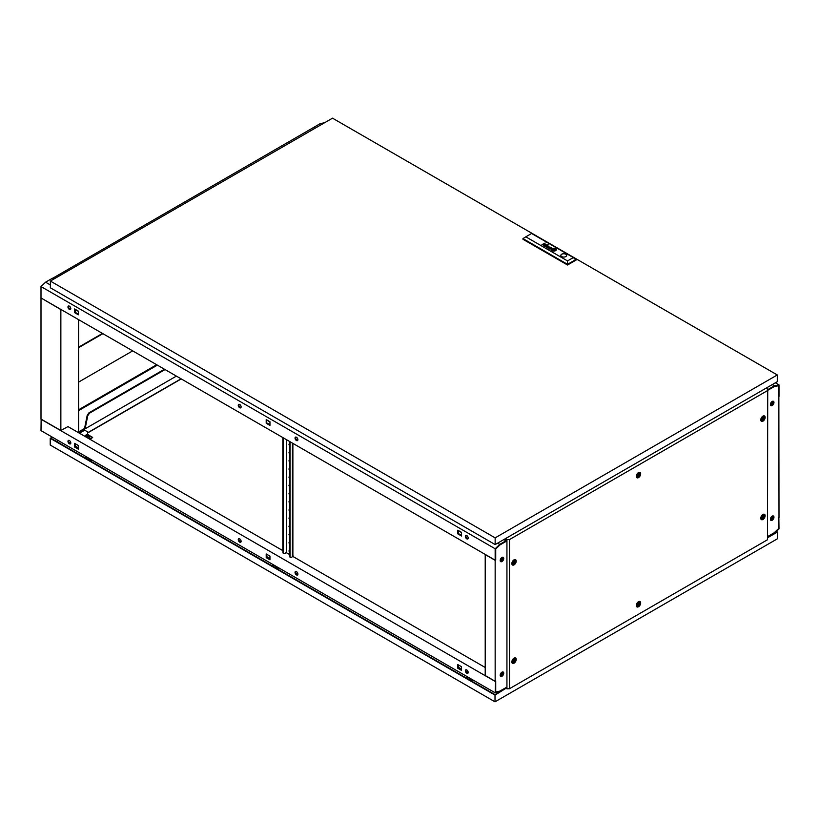 <?xml version="1.0" encoding="UTF-8"?>
<svg xmlns="http://www.w3.org/2000/svg" width="820" height="820" viewBox="0 0 820 820"><rect width="100%" height="100%" fill="white"/><g stroke="black" fill="none" stroke-linecap="round" stroke-linejoin="round"><path stroke-width="1.23" d="M176.392 376.113L78.607 432.57M165.046 369.564L89.513 413.167L87.75 415.75L85.249 428.081L78.607 431.914M85.249 428.081L84.685 427.753L87.186 415.422L88.939 412.839L164.471 369.236M41 298.111L41 419.051L60.864 430.531L60.864 309.581L41.143 298.029M52.5 278.369L313.353 127.602L314.767 128.412M60.864 430.531L61.582 430.285M78.607 432.734L78.607 319.667M78.607 410.615L157.378 365.136M53.915 279.015L52.5 278.205M88.939 412.839L89.513 413.167M87.186 415.422L87.75 415.75M500.21 675.536A2.409 1.394 120 0 0 502.106 672.492A2.409 1.394 120 0 0 502.076 672.103M772.583 515.975A2.409 1.394 -60 0 1 772.614 516.313A2.409 1.394 -60 0 1 770.431 519.46M770.451 519.624A2.614 1.507 120 0 0 772.758 516.231A2.614 1.507 120 0 0 772.737 515.934M500.456 676.162A2.511 1.445 120 0 0 502.229 675.208A2.614 1.507 120 0 0 503.101 672.902A2.614 1.507 120 0 0 502.814 671.918M500.241 675.69A2.614 1.507 120 0 0 502.25 672.41A2.614 1.507 120 0 0 502.219 672.041M770.431 404.752A2.409 1.394 120 0 0 772.614 401.605A2.409 1.394 120 0 0 772.583 401.257M770.451 404.916A2.614 1.507 120 0 0 772.758 401.523A2.614 1.507 120 0 0 772.737 401.216M502.076 557.395A2.409 1.394 -60 0 1 502.106 557.774A2.409 1.394 -60 0 1 500.21 560.818M502.814 557.21A2.614 1.507 -60 0 1 503.101 558.184A2.614 1.507 -60 0 1 502.229 560.49A2.511 1.445 120 0 0 503.172 558.143A2.511 1.445 120 0 0 502.906 557.221M500.241 560.972A2.614 1.507 120 0 0 502.25 557.692A2.614 1.507 120 0 0 502.219 557.323M770.41 519.224A2.511 1.445 -60 0 1 771.507 516.702A2.511 1.445 -60 0 1 773.444 516.026A2.511 1.445 -60 0 1 773.957 517.174A2.511 1.445 -60 0 1 772.87 519.706A2.511 1.445 -60 0 1 770.933 520.372A2.511 1.445 -60 0 1 770.41 519.224M770.677 520.157A2.511 1.445 120 0 0 770.79 520.167A2.511 1.445 120 0 0 773.393 516.846A2.511 1.445 120 0 0 773.127 515.923M770.41 404.506A2.511 1.445 -60 0 1 771.507 401.984A2.511 1.445 -60 0 1 773.444 401.308A2.511 1.445 -60 0 1 773.957 402.456A2.511 1.445 -60 0 1 772.87 404.988A2.511 1.445 -60 0 1 770.933 405.654A2.511 1.445 -60 0 1 770.41 404.506M770.677 405.439A2.511 1.445 120 0 0 770.79 405.449A2.511 1.445 120 0 0 773.393 402.128A2.511 1.445 120 0 0 773.127 401.205M503.736 673.189A2.511 1.445 120 0 0 503.224 672.041A2.511 1.445 120 0 0 501.286 672.707A2.511 1.445 120 0 0 500.19 675.239A2.511 1.445 120 0 0 500.712 676.387A2.511 1.445 120 0 0 502.65 675.711A2.511 1.445 120 0 0 503.736 673.189M502.229 675.208A2.511 1.445 120 0 0 503.172 672.861A2.511 1.445 120 0 0 502.906 671.928M503.736 558.471A2.511 1.445 120 0 0 503.224 557.323A2.511 1.445 120 0 0 501.286 558A2.511 1.445 120 0 0 500.19 560.521A2.511 1.445 120 0 0 500.712 561.669A2.511 1.445 120 0 0 502.65 560.993A2.511 1.445 120 0 0 503.736 558.471M505.94 688.144L506.934 687.734M776.058 531.739L776.591 532.047L767.725 537.161L774.172 532.785L778.436 528.726L778.436 517.707L779 517.379L778.856 396.357M503.952 539.499L506.083 540.728L506.934 540.236M767.294 389.018L765.941 388.239M778.364 385.707L778.436 396.767L779 396.439M768.073 389.469L768.073 390.125L774.172 386.609L778.436 385.748M506.083 540.728L506.083 541.384L499.974 544.91L495.721 548.97L495.721 559.988L495.157 560.316L485.214 554.576L485.214 675.526L495.157 681.256L495.157 560.316M506.083 688.226L506.083 687.57L499.974 691.096L495.721 691.957L495.721 680.928L495.157 681.256M500.456 561.444A2.511 1.445 120 0 0 502.229 560.49M324.628 122.723L320.261 123.605L313.496 127.52L314.911 128.34M768.073 389.961L774.326 386.517L778.436 385.687L778.436 396.603L779 396.275L779 384.887L775.382 382.796M779 384.887L774.418 385.81L772.286 384.58M321.676 124.425L320.261 123.605M774.418 385.81L768.217 389.387L766.085 388.157M768.217 390.043L768.217 389.387M468.077 671.723A1.24 0.717 180 0 1 467.656 671.18A1.24 0.717 180 0 1 467.728 670.934M295.046 572.442A2.009 1.158 -120 0 0 295.917 574.461A2.009 1.158 -120 0 0 297.465 575.005A2.009 1.158 -120 0 0 297.885 574.082A2.009 1.158 -120 0 0 297.004 572.063A2.009 1.158 -120 0 0 295.456 571.53A2.009 1.158 -120 0 0 295.046 572.442M297.711 574.769A2.009 1.158 60 0 1 295.61 572.114A2.009 1.158 60 0 1 295.784 571.438M238.271 539.673A2.009 1.158 -120 0 0 239.153 541.692A2.009 1.158 -120 0 0 240.701 542.225A2.009 1.158 -120 0 0 241.111 541.303A2.009 1.158 -120 0 0 240.239 539.283A2.009 1.158 -120 0 0 238.692 538.75A2.009 1.158 -120 0 0 238.271 539.673M240.936 541.989A2.009 1.158 60 0 1 238.845 539.345A2.009 1.158 60 0 1 239.009 538.658M465.35 670.77A2.009 1.158 -120 0 0 466.221 672.789A2.009 1.158 -120 0 0 467.769 673.333A2.009 1.158 -120 0 0 468.189 672.41A2.009 1.158 -120 0 0 467.308 670.391A2.009 1.158 -120 0 0 465.77 669.848A2.009 1.158 -120 0 0 465.35 670.77M466.088 669.755A2.009 1.158 -120 0 0 465.914 670.442A2.009 1.158 -120 0 0 468.015 673.097M67.968 441.344A2.009 1.158 -120 0 0 68.839 443.364A2.009 1.158 -120 0 0 70.387 443.897A2.009 1.158 -120 0 0 70.807 442.984A2.009 1.158 -120 0 0 69.925 440.965A2.009 1.158 -120 0 0 68.378 440.422A2.009 1.158 -120 0 0 67.968 441.344M68.706 440.33A2.009 1.158 -120 0 0 68.531 441.016A2.009 1.158 -120 0 0 70.633 443.661M485.214 667.49L292.801 556.401M289.511 554.505L286.241 552.618M282.838 550.65L67.968 426.595L61.295 430.285M495.577 681.01L495.157 692.808L499.739 691.885L505.94 688.308L505.94 687.652L499.759 691.137M468.117 672.871L466.334 671.836M461.547 669.079L458.37 667.234M297.814 574.543L296.02 573.508M269.954 558.461L266.766 556.626M241.039 541.764L239.255 540.739M78.351 447.843L75.173 446.008M70.735 443.446L68.942 442.41M499.831 691.178L495.721 692.008L495.721 681.092M269.954 559.137L266.766 557.303L266.766 554.289M458.37 664.907L458.37 667.921L461.547 669.755M75.173 443.671L75.173 446.685L78.351 448.519M41.143 419.133L41 430.613L495.157 692.808M495.157 681.42L41 419.215M269.954 556.124L266.203 553.961L266.203 557.631L269.954 559.793L269.954 556.124M457.796 668.249L461.547 670.411L461.547 666.742L457.796 664.579L457.796 668.249L458.37 667.921M78.351 445.506L74.61 443.343L74.61 447.013L78.351 449.175L78.351 445.506M75.173 446.685L74.61 447.013M266.766 557.303L266.203 557.631M779 517.543L778.436 517.871L778.436 528.787L774.326 532.703L768.217 536.229L768.217 536.885L774.418 533.307L779 528.931L778.856 517.461M239.696 404.465A2.009 1.158 -120 0 0 238.692 404.373A2.009 1.158 -120 0 0 238.384 405.982A2.009 1.158 -120 0 0 239.696 407.745A2.009 1.158 -120 0 0 240.701 407.847A2.009 1.158 -120 0 0 241.008 406.238A2.009 1.158 -120 0 0 239.696 404.465L239.676 404.455M240.936 407.612A2.009 1.158 60 0 1 240.26 407.417A2.009 1.158 60 0 1 239.009 404.28M296.461 437.244A2.009 1.158 -120 0 0 295.456 437.142A2.009 1.158 -120 0 0 295.149 438.751A2.009 1.158 -120 0 0 296.461 440.524A2.009 1.158 -120 0 0 297.465 440.617A2.009 1.158 -120 0 0 297.773 439.007A2.009 1.158 -120 0 0 296.461 437.244L296.44 437.234M297.711 440.381A2.009 1.158 60 0 1 297.024 440.196A2.009 1.158 60 0 1 295.784 437.05M69.382 306.147A2.009 1.158 -120 0 0 68.378 306.044A2.009 1.158 -120 0 0 68.07 307.654A2.009 1.158 -120 0 0 69.382 309.417A2.009 1.158 -120 0 0 70.387 309.519A2.009 1.158 -120 0 0 70.694 307.91A2.009 1.158 -120 0 0 69.382 306.147L69.372 306.137M68.706 305.952A2.009 1.158 -120 0 0 69.956 309.089A2.009 1.158 -120 0 0 70.633 309.284M466.764 535.573A2.009 1.158 -120 0 0 465.77 535.47A2.009 1.158 -120 0 0 465.463 537.079A2.009 1.158 -120 0 0 466.764 538.842A2.009 1.158 -120 0 0 467.769 538.945A2.009 1.158 -120 0 0 468.077 537.336A2.009 1.158 -120 0 0 466.764 535.573L466.754 535.562M466.088 535.378A2.009 1.158 -120 0 0 467.338 538.525A2.009 1.158 -120 0 0 468.015 538.709M461.547 532.559L458.37 530.714M269.954 421.941L266.766 420.106M78.351 311.323L75.173 309.488M495.157 560.152L495.721 559.824L495.721 548.908L499.831 544.992L505.94 541.466L505.94 540.81L499.739 544.398L495.157 548.764L495.157 560.152L41 297.947L41 286.559L45.582 282.193L52.347 278.287L53.771 279.107M499.739 544.398L497.607 543.168M50.368 284.95L45.582 282.193M505.94 540.81L503.808 539.591M495.157 548.764L41 286.559M266.203 423.253L269.954 425.416L269.954 421.736L266.203 419.573L266.203 423.253L266.766 419.901M78.351 311.128L74.61 308.955L74.61 312.635L78.351 314.798L78.351 311.128M461.547 532.354L457.796 530.191L457.796 533.861L461.547 536.024L461.547 532.354M269.954 424.76L266.766 422.925M75.173 309.284L75.173 312.307L78.351 314.142M458.37 530.519L458.37 533.533L461.547 535.378M458.37 533.533L457.796 533.861M75.173 312.307L74.61 312.635M638.78 474.216A1.281 0.738 120 0 0 637.868 475.784A1.281 0.738 120 0 0 638.78 476.307A1.281 0.738 120 0 0 639.692 474.739A1.281 0.738 120 0 0 638.78 474.216M638.493 477.066A2.409 1.394 -60 0 1 637.294 477.189A2.409 1.394 -60 0 1 636.925 475.251A2.409 1.394 -60 0 1 638.493 473.13A2.409 1.394 -60 0 1 639.702 473.017A2.409 1.394 -60 0 1 640.072 474.944A2.409 1.394 -60 0 1 638.493 477.066M638.78 603.356A1.281 0.738 120 0 0 637.868 604.924A1.281 0.738 120 0 0 638.78 605.447A1.281 0.738 120 0 0 639.692 603.879A1.281 0.738 120 0 0 638.78 603.356M638.493 606.205A2.409 1.394 -60 0 1 637.294 606.318A2.409 1.394 -60 0 1 636.925 604.391A2.409 1.394 -60 0 1 638.493 602.269A2.409 1.394 -60 0 1 639.702 602.146A2.409 1.394 -60 0 1 640.072 604.084A2.409 1.394 -60 0 1 638.493 606.205M638.78 476.246A1.199 0.697 120 0 0 638.78 474.278A1.199 0.697 120 0 0 638.78 476.246M637.929 475.754A1.199 0.697 120 0 0 638.78 474.278M638.78 605.385A1.199 0.697 120 0 0 638.78 603.418A1.199 0.697 120 0 0 638.78 605.385M637.929 604.893A1.199 0.697 120 0 0 638.78 603.418M636.33 476.615A2.409 1.394 120 0 0 636.443 476.697L637.294 477.189M636.33 605.755A2.409 1.394 120 0 0 636.443 605.826L637.294 606.318M763.246 417.759A1.281 0.738 120 0 0 762.333 419.327A1.281 0.738 120 0 0 763.246 419.86A1.281 0.738 120 0 0 764.158 418.282A1.281 0.738 120 0 0 763.246 417.759M762.959 420.609A2.409 1.394 -60 0 1 761.759 420.732A2.409 1.394 -60 0 1 761.39 418.794A2.409 1.394 -60 0 1 762.959 416.673A2.409 1.394 -60 0 1 764.168 416.56A2.409 1.394 -60 0 1 764.537 418.487A2.409 1.394 -60 0 1 762.959 420.609M514.314 561.474A1.281 0.738 120 0 0 513.402 563.053A1.281 0.738 120 0 0 514.314 563.576A1.281 0.738 120 0 0 515.226 562.007A1.281 0.738 120 0 0 514.314 561.474M514.027 564.334A2.409 1.394 -60 0 1 512.828 564.447A2.409 1.394 -60 0 1 512.459 562.52A2.409 1.394 -60 0 1 514.027 560.398A2.409 1.394 -60 0 1 515.237 560.275A2.409 1.394 -60 0 1 515.606 562.212A2.409 1.394 -60 0 1 514.027 564.334M763.246 516.087A1.281 0.738 120 0 0 762.333 517.656A1.281 0.738 120 0 0 763.246 518.189A1.281 0.738 120 0 0 764.158 516.61A1.281 0.738 120 0 0 763.246 516.087M762.959 518.937A2.409 1.394 -60 0 1 761.759 519.06A2.409 1.394 -60 0 1 761.39 517.123A2.409 1.394 -60 0 1 762.959 515.001A2.409 1.394 -60 0 1 764.168 514.888A2.409 1.394 -60 0 1 764.537 516.815A2.409 1.394 -60 0 1 762.959 518.937M763.246 419.789A1.199 0.697 120 0 0 763.246 417.821A1.199 0.697 120 0 0 763.246 419.789M762.395 419.297A1.199 0.697 120 0 0 763.246 417.821M514.314 563.514A1.199 0.697 120 0 0 514.314 561.546A1.199 0.697 120 0 0 514.314 563.514M513.463 563.022A1.199 0.697 120 0 0 514.314 561.546M763.246 518.117A1.199 0.697 120 0 0 763.246 516.149A1.199 0.697 120 0 0 763.246 518.117M762.395 517.625A1.199 0.697 120 0 0 763.246 516.149M760.796 420.158A2.409 1.394 120 0 0 760.909 420.24L761.759 420.732M511.864 563.883A2.409 1.394 120 0 0 511.977 563.955L512.828 564.447M760.796 518.486A2.409 1.394 120 0 0 760.909 518.568L761.759 519.06M514.314 659.803A1.281 0.738 120 0 0 513.402 661.381A1.281 0.738 120 0 0 514.314 661.904A1.281 0.738 120 0 0 515.226 660.336A1.281 0.738 120 0 0 514.314 659.803M514.027 662.662A2.409 1.394 -60 0 1 512.828 662.775A2.409 1.394 -60 0 1 512.459 660.848A2.409 1.394 -60 0 1 514.027 658.726A2.409 1.394 -60 0 1 515.237 658.603A2.409 1.394 -60 0 1 515.606 660.541A2.409 1.394 -60 0 1 514.027 662.662M514.314 661.842A1.199 0.697 120 0 0 514.314 659.874A1.199 0.697 120 0 0 514.314 661.842M513.463 661.351A1.199 0.697 120 0 0 514.314 659.874M511.864 662.211A2.409 1.394 120 0 0 511.977 662.283L512.828 662.775M638.493 472.586A3.085 1.783 -60 0 1 639.415 472.289A3.085 1.783 -60 0 1 640.625 474.411A3.085 1.783 -60 0 1 638.493 477.619A3.085 1.783 -60 0 1 636.515 477.301A3.085 1.783 -60 0 1 638.493 472.586M638.493 601.716A3.085 1.783 -60 0 1 639.415 601.419A3.085 1.783 -60 0 1 640.625 603.551A3.085 1.783 -60 0 1 638.493 606.749A3.085 1.783 -60 0 1 636.515 606.431A3.085 1.783 -60 0 1 638.493 601.716M762.959 416.13A3.085 1.783 -60 0 1 763.881 415.832A3.085 1.783 -60 0 1 765.091 417.954A3.085 1.783 -60 0 1 762.959 421.162A3.085 1.783 -60 0 1 760.98 420.844A3.085 1.783 -60 0 1 762.959 416.13M514.027 559.845A3.085 1.783 -60 0 1 514.939 559.547A3.085 1.783 -60 0 1 516.159 561.679A3.085 1.783 -60 0 1 514.027 564.877A3.085 1.783 -60 0 1 512.049 564.56A3.085 1.783 -60 0 1 514.027 559.845M762.959 514.458A3.085 1.783 -60 0 1 763.881 514.16A3.085 1.783 -60 0 1 765.091 516.282A3.085 1.783 -60 0 1 762.959 519.49A3.085 1.783 -60 0 1 760.98 519.173A3.085 1.783 -60 0 1 762.959 514.458M514.027 658.173A3.085 1.783 -60 0 1 514.939 657.876A3.085 1.783 -60 0 1 516.159 660.008A3.085 1.783 -60 0 1 514.027 663.206A3.085 1.783 -60 0 1 512.049 662.888A3.085 1.783 -60 0 1 514.027 658.173M639.702 473.017L638.852 472.525A2.409 1.394 120 0 0 638.729 472.463M639.702 602.146L638.852 601.654A2.409 1.394 120 0 0 638.729 601.603M764.168 416.56L763.317 416.068A2.409 1.394 120 0 0 763.194 416.006M515.237 560.275L514.386 559.783A2.409 1.394 120 0 0 514.263 559.732M764.168 514.888L763.317 514.396A2.409 1.394 120 0 0 763.194 514.335M515.237 658.603L514.386 658.111A2.409 1.394 120 0 0 514.263 658.06M506.606 539.724L505.509 539.088L506.862 539.375L506.606 540.431M506.606 687.918L506.934 688.841L509.486 688.718L767.499 539.755L767.725 389.151L765.798 388.321M506.606 539.529L509.486 539.58L767.499 390.617L767.499 539.755M767.499 390.617L767.725 389.151M506.934 539.714L506.934 688.841M509.486 539.58L509.486 688.718M52.706 437.367L51.076 438.31L495.013 694.612L506.227 688.144L495.013 695.104L50.225 438.31L52.285 437.121M273.972 565.113L273.972 566.876A1.199 0.697 0 0 0 273.972 566.907M87.053 457.201L87.053 458.964A1.199 0.697 0 0 0 87.053 458.995M467.974 677.125L467.974 678.878A1.199 0.697 0 0 0 467.974 678.909M276.606 566.64A1.507 0.871 180 0 1 274.106 566.999A1.507 0.871 180 0 1 273.665 566.384A1.507 0.871 180 0 1 273.972 565.861M273.706 564.959A2.87 1.66 0 0 0 272.476 565.81A2.87 1.66 0 0 0 272.353 566.066L272.476 565.81M89.698 458.728A1.507 0.871 180 0 1 87.197 459.087A1.507 0.871 180 0 1 86.756 458.472A1.507 0.871 180 0 1 87.053 457.949M470.618 678.652A1.507 0.871 180 0 1 468.117 679.001A1.507 0.871 180 0 1 467.677 678.386A1.507 0.871 180 0 1 467.974 677.873M86.787 457.047A2.87 1.66 0 0 0 85.567 457.898A2.87 1.66 0 0 0 85.444 458.154M467.707 676.971A2.87 1.66 0 0 0 466.488 677.822A2.87 1.66 0 0 0 466.365 678.078M88.755 435.645A1.22 0.707 180 0 1 88.775 435.768A1.22 0.707 180 0 1 88.017 436.424A1.22 0.707 180 0 1 86.684 436.271A1.22 0.707 180 0 1 86.325 435.768A1.22 0.707 180 0 1 86.346 435.645M86.694 435.604A1.199 0.697 180 0 1 88.406 434.62A1.199 0.697 180 0 1 86.694 435.604M776.376 531.432L777.442 532.047L777.442 538.771L495.013 701.828L50.225 445.034L50.225 438.31M278.564 567.768A3.464 1.999 180 0 1 277.324 568.926M89.554 435.615L92.66 437.408L90.251 439.458M56.467 441.426L58.097 440.483M472.576 679.77A3.464 1.999 180 0 1 471.326 680.938M91.645 459.856A3.464 1.999 180 0 1 90.405 461.014M88.55 434.723L89.79 436.117L89.79 438.085L88.826 438.638M85.29 436.599A1.404 0.81 180 0 1 85.311 436.578L85.311 435.42L86.694 434.631M85.311 435.748L84.573 436.178M92.66 437.408L89.677 439.13M87.555 434.415L87.555 431.843L84.716 430.203L79.458 433.226M777.442 532.047L767.725 537.653M495.013 701.828L495.013 695.104M89.79 436.117L88.15 437.06L85.915 436.957M85.915 436.722L85.311 435.42M88.15 437.06L88.15 438.249M469.727 680.016A2.87 1.66 0 0 0 471.643 679.237M88.806 460.092A2.87 1.66 0 0 0 90.723 459.323M275.725 568.004A2.87 1.66 0 0 0 277.642 567.235M78.607 409.795L156.671 364.726M102.449 333.433L78.607 347.198M78.607 382.099L132.686 350.878M102.879 333.678L78.607 347.69M289.511 551.112A0.902 0.523 60 0 1 289.296 550.364M289.511 551.942A0.902 0.523 60 0 1 289.511 550.507M289.511 542.922A0.902 0.523 60 0 1 289.296 542.174M289.511 543.742A0.902 0.523 60 0 1 289.511 542.307M289.511 534.732A0.902 0.523 60 0 1 289.296 533.984M289.511 535.552A0.902 0.523 60 0 1 289.511 534.117M289.511 526.532A0.902 0.523 60 0 1 289.296 525.784M289.511 527.362A0.902 0.523 60 0 1 289.511 525.917M289.511 518.342A0.902 0.523 60 0 1 289.296 517.594M289.511 519.162A0.902 0.523 60 0 1 289.511 517.727M289.511 510.142A0.902 0.523 60 0 1 289.296 509.394M289.511 510.973A0.902 0.523 60 0 1 289.511 509.538M289.511 501.953A0.902 0.523 60 0 1 289.296 501.204M289.511 502.773A0.902 0.523 60 0 1 289.511 501.338M289.511 493.763A0.902 0.523 60 0 1 289.296 493.015M289.511 494.583A0.902 0.523 60 0 1 289.511 493.148M289.511 485.563A0.902 0.523 60 0 1 289.296 484.815M289.511 486.393A0.902 0.523 60 0 1 289.511 484.948M289.511 477.373A0.902 0.523 60 0 1 289.296 476.625M289.511 478.193A0.902 0.523 60 0 1 289.511 476.758M289.511 469.173A0.902 0.523 60 0 1 289.296 468.425M289.511 470.003A0.902 0.523 60 0 1 289.511 468.558M289.511 460.983A0.902 0.523 60 0 1 289.296 460.235M289.511 461.803A0.902 0.523 60 0 1 289.511 460.368M289.511 452.783A0.902 0.523 60 0 1 289.296 452.035M289.511 453.614A0.902 0.523 60 0 1 289.511 452.179M289.511 444.594A0.902 0.523 60 0 1 289.296 443.845M289.511 445.424A0.902 0.523 60 0 1 289.511 443.979M286.282 552.588L286.877 552.936L286.313 552.577L286.313 439.581M292.883 555.745L293.55 556.831M290.075 441.755L290.075 556.462A2.009 1.158 120 0 0 290.495 557.385A2.009 1.158 120 0 0 291.489 557.282L292.412 556.749L292.412 443.097M293.55 556.134L292.986 556.462M283.577 553.295A2.009 1.158 -60 0 1 283.248 553.203A2.009 1.158 -60 0 1 282.838 552.29L283.402 552.618A2.009 1.158 120 0 0 283.822 553.531A2.009 1.158 120 0 0 284.827 553.438L286.313 552.577M282.838 437.572L282.838 552.29M292.883 443.374L292.883 556.093A1.609 0.922 180 0 1 292.412 556.749M289.511 441.426L289.511 556.134L290.075 556.462M290.249 557.149A2.009 1.158 -60 0 1 289.921 557.057A2.009 1.158 -60 0 1 289.511 556.134M283.402 437.9L283.402 552.618M549.246 248.839A1.589 0.912 0 0 0 549.39 248.911L550.056 248.245A1.763 1.015 180 0 1 550.179 248.265L550.281 248.306A5.012 2.901 180 0 1 550.374 248.337L550.548 248.234A3.649 2.101 0 0 0 550.302 248.142A1.363 0.789 0 0 0 550.097 248.081L549.328 248.132A0.974 0.564 0 0 0 549.123 248.255L549.062 248.706A1.035 0.594 0 0 0 549.185 248.808A1.589 0.912 0 0 0 549.246 248.839M544.787 246.082L545.392 245.518A1.445 0.83 180 0 1 545.628 245.59L545.802 245.498A4.541 2.624 0 0 0 545.525 245.385A1.056 0.615 0 0 0 545.187 245.303L544.439 245.457A0.963 0.553 0 0 0 544.275 245.6L544.357 246.01A1.24 0.717 0 0 0 544.49 246.092L544.49 246.092A1.824 1.056 0 0 0 544.634 246.164L544.582 245.826M545.3 246.523L545.577 246.451A1.302 0.758 180 0 1 545.638 246.41L546.766 245.774A1.404 0.81 0 0 0 546.868 245.713A21.238 12.259 0 0 0 546.971 245.641L547.022 245.6A3.403 1.968 0 0 0 547.063 245.549L547.104 245.498A0.953 0.543 0 0 0 547.124 245.436L547.043 245.221A3.075 1.773 0 0 0 546.991 245.17L546.93 245.129A7.79 4.5 0 0 0 546.868 245.077A0.933 0.533 0 0 0 546.766 245.016A2.347 1.353 0 0 0 546.591 244.934A1.127 0.646 0 0 0 546.13 244.821L545.649 244.862A0.943 0.543 0 0 0 545.351 244.985L545.597 245.129A0.994 0.574 180 0 1 545.853 245.016L546.366 245.036A1.209 0.697 180 0 1 546.735 245.252L546.643 245.57A1.876 1.087 180 0 1 546.54 245.641L545.976 245.744A4.069 2.347 180 0 1 546.181 245.846L545.823 246.051A1.179 0.676 180 0 1 545.71 246.102L544.787 246.225A1.015 0.584 0 0 0 545.372 246.307L545.3 246.523M552.67 250.008L552.68 250.018A2.193 1.261 0 0 0 552.947 250.141L553.162 250.018A20.397 11.777 180 0 1 552.936 249.915A2.04 1.179 180 0 1 552.793 249.844L552.793 249.731A1.865 1.076 180 0 1 552.875 249.628A3.126 1.804 180 0 1 553.08 249.444A22.775 13.151 180 0 1 553.305 249.259A3.977 2.296 180 0 1 553.52 249.095A1.845 1.066 180 0 1 553.582 249.054L553.879 249.085A4.213 2.429 180 0 1 554.433 249.28L554.638 249.157A2.204 1.271 0 0 0 554.371 249.075A14.206 8.2 0 0 0 554.095 249.003A1.64 0.943 0 0 0 553.715 248.942A0.984 0.564 0 0 0 553.49 248.931L553.264 248.993A3.157 1.824 0 0 0 553.131 249.095A2.101 1.209 0 0 0 553.018 249.188A5.812 3.352 0 0 0 552.813 249.403A2.603 1.507 0 0 0 552.629 249.68A1.281 0.738 0 0 0 552.577 249.854L552.67 250.008M552.413 250.346A1.148 0.666 0 0 0 552.495 250.397L552.721 250.264A1.681 0.974 180 0 1 552.557 250.192L552.342 249.957A2.029 1.168 180 0 1 552.342 249.854A2.029 1.168 180 0 1 552.372 249.618A2.368 1.363 180 0 1 552.557 249.3A4.079 2.357 180 0 1 552.793 249.065A1.783 1.025 180 0 1 552.967 248.921L553.049 248.88A1.004 0.574 180 0 1 553.766 248.798A3.833 2.214 180 0 1 554.248 248.86A1.876 1.087 180 0 1 554.556 248.931A6.611 3.823 180 0 1 554.863 249.024L555.089 248.901A2.47 1.425 0 0 0 554.095 248.655A2.255 1.302 0 0 0 553.295 248.655A1.076 0.615 0 0 0 552.782 248.798A1.609 0.933 0 0 0 552.495 248.983A2.819 1.63 0 0 0 552.178 249.362A2.327 1.343 0 0 0 552.055 249.731A1.886 1.087 0 0 0 552.055 249.782A1.886 1.087 0 0 0 552.106 250.028A1.148 0.666 0 0 0 552.413 250.346M552.29 250.52A1.753 1.015 180 0 1 552.28 250.51A1.753 1.015 180 0 1 551.788 250.008A2.439 1.404 180 0 1 551.757 249.762A2.439 1.404 180 0 1 551.829 249.382A2.398 1.384 180 0 1 552.362 248.798A1.722 0.994 180 0 1 553.213 248.501A2.306 1.333 180 0 1 554.125 248.47A2.491 1.435 180 0 1 554.73 248.562A2.368 1.373 180 0 1 555.314 248.767L555.529 248.644A2.439 1.404 0 0 0 552.895 248.388A2.439 1.404 0 0 0 551.429 249.68A2.439 1.404 0 0 0 552.075 250.633L552.29 250.52A1.753 1.015 180 0 1 551.788 249.967A2.439 1.404 180 0 1 551.757 249.721A2.439 1.404 180 0 1 551.757 249.741L551.757 249.721M565.82 254.2A2.911 1.681 0 0 0 562.643 253.841A2.911 1.681 0 0 0 560.849 255.389A2.911 1.681 0 0 0 561.7 256.578A2.911 1.681 0 0 0 564.877 256.937A2.911 1.681 0 0 0 566.671 255.389A2.911 1.681 0 0 0 565.82 254.2M566.671 255.42A2.911 1.681 0 0 0 565.82 254.261A2.911 1.681 0 0 0 562.674 253.892A2.911 1.681 0 0 0 560.849 255.42M50.368 281.065L495.157 537.869L777.298 374.965L332.51 118.172L50.368 281.065L50.368 287.789L495.157 544.582L495.157 537.869M495.157 544.582L777.298 381.689L777.298 374.965M573.323 257.572L576.163 260.022L567.532 265.003L522.976 239.276L522.976 238.61L525.804 236.826L567.532 260.914L573.323 257.572L531.596 233.474L525.804 236.826M549.995 249.054A1.701 0.984 0 0 0 550.128 249.054A1.158 0.666 0 0 0 550.015 249.116L551.553 248.501A2.163 1.25 0 0 0 551.737 248.378L551.86 248.06A1.035 0.594 0 0 0 551.04 247.589L550.404 247.609A0.933 0.543 0 0 0 550.107 247.732L550.353 247.865A1.455 0.84 180 0 1 550.456 247.814L551.214 247.814A1.476 0.851 180 0 1 551.419 247.937L551.378 248.327A4.828 2.788 180 0 1 551.286 248.378L550.579 248.798A1.701 0.984 180 0 1 550.476 248.839L549.902 248.911A0.974 0.564 180 0 1 549.728 248.86L549.533 248.972A1.015 0.584 0 0 0 549.995 249.054M546.797 247.035L548.006 245.785L546.345 247.127L548.816 246.605L547.852 247.999L550.456 247.199L548.057 247.763L549.01 246.369L546.797 247.066L549.01 246.369M548.191 244.739L547.606 244.749M547.124 245.416L547.043 245.252A3.075 1.773 0 0 0 546.991 245.211L546.93 245.159A7.79 4.5 0 0 0 546.868 245.108A0.933 0.533 0 0 0 546.766 245.057A2.347 1.353 0 0 0 546.591 244.975A1.127 0.646 0 0 0 546.13 244.852L545.649 244.893A0.943 0.543 0 0 0 545.382 245.006M541.979 244.606L543.547 243.97A0.943 0.543 180 0 1 543.609 243.94A5.309 3.065 180 0 1 543.66 243.909L543.721 243.888A0.922 0.533 180 0 1 543.793 243.868L543.855 243.847A0.963 0.553 180 0 1 543.916 243.837L544.285 243.868A1.158 0.666 180 0 1 544.418 243.899L544.613 243.981A1.117 0.646 180 0 1 544.685 244.022L544.705 244.442A1.496 0.861 180 0 1 544.572 244.544L543.219 245.323L544.808 244.678A1.804 1.035 0 0 0 544.87 244.637A7.626 4.407 0 0 0 544.972 244.575L545.054 244.503A1.107 0.635 0 0 0 545.136 244.421L545.095 244.093A1.015 0.584 0 0 0 544.839 243.899A1.619 0.933 0 0 0 544.48 243.776L544.316 243.745A4.049 2.337 0 0 0 544.172 243.724A0.922 0.533 0 0 0 543.988 243.714L541.979 244.606M544.828 244.288L544.705 244.473A1.496 0.861 180 0 1 544.572 244.575L543.25 245.334M553.869 249.177L553.008 249.68L554.73 249.68L553.039 249.69M555.447 248.839A1.558 0.902 180 0 1 555.827 249.167A2.235 1.291 180 0 1 555.98 249.557A2.255 1.302 180 0 1 555.991 249.639A2.255 1.302 180 0 1 555.847 250.09A2.685 1.548 180 0 1 555.447 250.51A1.66 0.953 180 0 1 554.894 250.776A1.988 1.148 180 0 1 554.023 250.899A2.542 1.466 180 0 1 553.203 250.828A2.347 1.353 180 0 1 552.424 250.582L552.208 250.705A2.439 1.404 0 0 0 554.843 250.971A2.439 1.404 0 0 0 556.308 249.68A2.439 1.404 0 0 0 555.653 248.716L555.447 248.839M555.017 249.085A1.168 0.676 180 0 1 555.222 249.198L555.386 249.393A1.23 0.707 180 0 1 555.406 249.516L555.406 249.516A1.537 0.892 180 0 1 555.396 249.598A2.009 1.158 180 0 1 555.376 249.69A2.296 1.322 180 0 1 555.314 249.823A3.003 1.732 180 0 1 555.212 250.008A2.726 1.568 180 0 1 554.935 250.305A5.268 3.044 180 0 1 554.822 250.397L554.463 250.541A1.199 0.687 180 0 1 553.889 250.551A6.334 3.659 180 0 1 553.654 250.52A1.814 1.045 180 0 1 553.336 250.459A20.121 11.613 180 0 1 553.111 250.407A1.65 0.953 180 0 1 552.875 250.325L552.639 250.459A2.829 1.63 0 0 0 553.367 250.664A2.255 1.302 0 0 0 554.187 250.725A1.476 0.851 0 0 0 554.75 250.633A0.984 0.574 0 0 0 555.078 250.489A3.208 1.845 0 0 0 555.335 250.284A2.06 1.189 0 0 0 555.581 249.936A4.008 2.316 0 0 0 555.673 249.68A1.558 0.902 0 0 0 555.683 249.557A1.558 0.902 0 0 0 555.632 249.321A1.486 0.861 0 0 0 555.509 249.147L555.417 249.065A1.466 0.84 0 0 0 555.232 248.962L555.017 249.085M554.576 249.341A99.384 57.379 180 0 1 554.802 249.434A1.824 1.056 180 0 1 554.935 249.505L554.935 249.618A2.183 1.261 180 0 1 554.904 249.669A1.117 0.646 180 0 1 554.853 249.731A9.84 5.678 180 0 1 554.761 249.823A3.024 1.742 180 0 1 554.627 249.946A89.718 51.793 180 0 1 554.433 250.1A3.823 2.204 180 0 1 554.187 250.274A0.994 0.574 180 0 1 554.156 250.305L553.9 250.284A2.993 1.732 180 0 1 553.592 250.182A5.822 3.362 180 0 1 553.305 250.079L553.1 250.192A3.926 2.265 0 0 0 553.5 250.315A3.024 1.742 0 0 0 553.705 250.366A2.327 1.343 0 0 0 553.92 250.407L553.961 250.407A10.301 5.945 0 0 0 554.084 250.418L554.443 250.377A2.593 1.496 0 0 0 554.576 250.284A2.183 1.261 0 0 0 554.75 250.131A16.256 9.389 0 0 0 554.894 249.987A1.968 1.138 0 0 0 554.986 249.874A6.15 3.546 0 0 0 555.089 249.71A1.004 0.574 0 0 0 555.13 249.639A2.368 1.363 0 0 0 555.16 249.536L555.027 249.321A16.841 9.727 0 0 0 554.791 249.218L554.576 249.341M555.16 249.516L555.027 249.352A16.841 9.727 0 0 0 554.791 249.249L554.607 249.352M554.966 249.577L554.935 249.649A2.183 1.261 180 0 1 554.904 249.7A1.117 0.646 180 0 1 554.853 249.762A9.84 5.678 180 0 1 554.761 249.854A3.024 1.742 180 0 1 554.627 249.977A89.718 51.793 180 0 1 554.433 250.131A3.823 2.204 180 0 1 554.187 250.315A0.994 0.574 180 0 1 554.156 250.336L553.9 250.315A2.993 1.732 180 0 1 553.592 250.223A5.822 3.362 180 0 1 553.305 250.11L553.131 250.202M576.163 259.356L567.532 264.337L522.976 238.61M567.532 265.003L567.532 260.914M555.499 248.665A2.439 1.404 0 0 0 552.885 248.419A2.439 1.404 0 0 0 551.429 249.69M555.058 248.921A2.47 1.425 0 0 0 554.095 248.685A2.255 1.302 0 0 0 553.295 248.685A1.076 0.615 0 0 0 552.782 248.829A1.609 0.933 0 0 0 552.495 249.013A2.819 1.63 0 0 0 552.178 249.393A2.327 1.343 0 0 0 552.055 249.762A1.886 1.087 0 0 0 552.055 249.792M554.597 249.177A2.204 1.271 0 0 0 554.371 249.106A14.206 8.2 0 0 0 554.095 249.034A1.64 0.943 0 0 0 553.715 248.972A0.984 0.564 0 0 0 553.49 248.962L553.264 249.034A3.157 1.824 0 0 0 553.131 249.126A2.101 1.209 0 0 0 553.018 249.218A5.812 3.352 0 0 0 552.813 249.444A2.603 1.507 0 0 0 552.629 249.71A1.281 0.738 0 0 0 552.577 249.885L552.577 249.854M555.683 249.577A1.558 0.902 0 0 0 555.632 249.352A1.486 0.861 0 0 0 555.509 249.177L555.417 249.095A1.466 0.84 0 0 0 555.232 248.993L555.048 249.106M555.406 249.546L555.406 249.546A1.537 0.892 180 0 1 555.396 249.628A2.009 1.158 180 0 1 555.376 249.721A2.296 1.322 180 0 1 555.314 249.854A3.003 1.732 180 0 1 555.212 250.038A2.726 1.568 180 0 1 554.935 250.336A5.268 3.044 180 0 1 554.822 250.428L554.463 250.571A1.199 0.687 180 0 1 553.889 250.582A6.334 3.659 180 0 1 553.654 250.551A1.814 1.045 180 0 1 553.336 250.489A20.121 11.613 180 0 1 553.111 250.438A1.65 0.953 180 0 1 552.875 250.356L552.68 250.469M556.308 249.69A2.439 1.404 0 0 0 555.653 248.757L555.478 248.86M555.991 249.669L555.991 249.639A2.255 1.302 180 0 1 555.991 249.669A2.255 1.302 180 0 1 555.847 250.12A2.685 1.548 180 0 1 555.447 250.541A1.66 0.953 180 0 1 554.894 250.807A1.988 1.148 180 0 1 554.023 250.93A2.542 1.466 180 0 1 553.203 250.858A2.347 1.353 180 0 1 552.424 250.623L552.239 250.725M554.699 249.7L553.869 249.218M545.197 243.017L542.01 244.616M545.177 244.309L545.095 244.124A1.015 0.584 0 0 0 544.839 243.94A1.619 0.933 0 0 0 544.48 243.806L544.316 243.776A4.049 2.337 0 0 0 544.172 243.755A0.922 0.533 0 0 0 543.988 243.745L543.988 243.714M546.181 245.846L545.823 246.082A1.179 0.676 180 0 1 545.71 246.143L544.818 246.236M546.786 245.405L546.643 245.6A1.876 1.087 180 0 1 546.54 245.672L545.802 245.672M545.761 245.508A4.541 2.624 0 0 0 545.525 245.416A1.056 0.615 0 0 0 545.187 245.334L544.439 245.498A0.963 0.553 0 0 0 544.275 245.641M550.425 247.209L548.057 247.763M548.816 246.635L547.616 247.865M547.986 245.805L546.366 247.138M550.938 248.583L550.579 248.798A1.701 0.984 180 0 1 550.476 248.88L549.902 248.942A0.974 0.564 180 0 1 549.728 248.901L549.574 248.983M551.532 248.204L551.378 248.357A4.828 2.788 180 0 1 551.286 248.409L550.558 248.419M551.88 248.163L551.86 248.091A1.035 0.594 0 0 0 551.04 247.619L550.404 247.64A0.933 0.543 0 0 0 550.138 247.742M550.517 248.255A3.649 2.101 0 0 0 550.302 248.173A1.363 0.789 0 0 0 550.097 248.111L549.328 248.163A0.974 0.564 0 0 0 549.123 248.286L548.98 248.532M87.555 432.796L181.056 378.809M181.251 378.922L87.555 433.011M86.346 435.112L86.346 435.902M88.755 435.112L88.755 435.902M283.822 553.531L283.248 553.203M289.921 557.057L290.495 557.385"/></g></svg>
